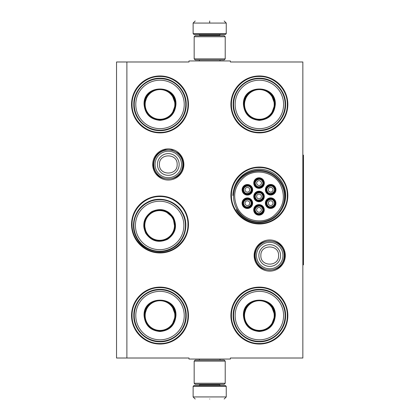 <?xml version="1.0" encoding="UTF-8"?>
<svg xmlns="http://www.w3.org/2000/svg" width="420" height="420" viewBox="0 0 420 420"><rect width="100%" height="100%" fill="white"/><g stroke="black" fill="none" stroke-linecap="round" stroke-linejoin="round"><path stroke-width="0.63" d="M126.887 61.987L188.99 61.987L188.99 60.953L230.391 60.953L230.391 61.987L302.846 61.987L302.846 358.013L230.391 358.013L230.391 359.048L188.99 359.048L188.99 358.013L126.887 358.013L126.887 61.987L116.534 61.987L116.534 358.013L126.887 358.013M285.311 255.544A15.587 15.587 0 0 1 269.724 271.131A15.587 15.587 0 0 1 254.137 255.544A15.587 15.587 0 0 1 269.724 239.957A15.587 15.587 0 0 1 285.311 255.544M183.876 164.456A15.587 15.587 0 0 1 168.289 180.043A15.587 15.587 0 0 1 152.702 164.456A15.587 15.587 0 0 1 168.289 148.869A15.587 15.587 0 0 1 183.876 164.456M188.47 315.578A28.466 28.466 0 0 1 160.01 344.038A28.466 28.466 0 0 1 131.544 315.578A28.466 28.466 0 0 1 160.01 287.112A28.466 28.466 0 0 1 188.47 315.578M188.47 224.49A28.466 28.466 0 0 1 160.01 252.956A28.466 28.466 0 0 1 131.544 224.49A28.466 28.466 0 0 1 160.01 196.025A28.466 28.466 0 0 1 188.47 224.49M188.47 104.423A28.466 28.466 0 0 1 160.01 132.888A28.466 28.466 0 0 1 131.544 104.423A28.466 28.466 0 0 1 160.01 75.962A28.466 28.466 0 0 1 188.47 104.423M287.837 315.578A28.466 28.466 0 0 1 259.371 344.038A28.466 28.466 0 0 1 230.906 315.578A28.466 28.466 0 0 1 259.371 287.112A28.466 28.466 0 0 1 287.837 315.578M287.837 195.51A28.466 28.466 0 0 1 259.371 223.976A28.466 28.466 0 0 1 230.906 195.51A28.466 28.466 0 0 1 259.371 167.044A28.466 28.466 0 0 1 287.837 195.51M287.837 104.423A28.466 28.466 0 0 1 259.371 132.888A28.466 28.466 0 0 1 230.906 104.423A28.466 28.466 0 0 1 259.371 75.962A28.466 28.466 0 0 1 287.837 104.423M282.671 207.701A26.297 26.297 0 0 0 262.327 169.376A26.297 26.297 0 0 0 233.735 189.641M160.01 196.544C174.941 196.161 188.339 209.559 187.955 224.49C188.339 239.426 174.941 252.819 160.01 252.436C145.073 252.819 131.68 239.426 132.059 224.49C131.68 209.559 145.073 196.161 160.01 196.544M259.371 167.564C274.307 167.181 287.7 180.574 287.317 195.51C287.7 210.441 274.307 223.839 259.371 223.456C244.44 223.839 231.042 210.441 231.425 195.51C231.042 180.574 244.44 167.181 259.371 167.564M259.371 76.477C274.307 76.094 287.7 89.492 287.317 104.423C287.7 119.359 274.307 132.752 259.371 132.374C244.44 132.752 231.042 119.359 231.425 104.423C231.042 89.492 244.44 76.094 259.371 76.477M160.01 343.523C145.073 343.906 131.68 330.508 132.059 315.578C131.68 300.641 145.073 287.248 160.01 287.627C174.941 287.248 188.339 300.641 187.955 315.578C188.339 330.508 174.941 343.906 160.01 343.523M259.371 287.627C274.307 287.248 287.7 300.641 287.317 315.578C287.7 330.508 274.307 343.906 259.371 343.523C244.44 343.906 231.042 330.508 231.425 315.578C231.042 300.641 244.44 287.248 259.371 287.627M160.01 132.374C145.073 132.752 131.68 119.359 132.059 104.423C131.68 89.492 145.073 76.094 160.01 76.477C174.941 76.094 188.339 89.492 187.955 104.423C188.339 119.359 174.941 132.752 160.01 132.374M182.779 164.456A14.49 14.49 0 0 1 168.289 178.946A14.49 14.49 0 0 1 153.799 164.456A14.49 14.49 0 0 1 168.289 149.966A14.49 14.49 0 0 1 182.779 164.456M181.508 164.456A13.22 13.22 0 0 1 168.289 177.676A13.22 13.22 0 0 1 155.069 164.456A13.22 13.22 0 0 1 168.289 151.237A13.22 13.22 0 0 1 181.508 164.456M284.214 255.544A14.49 14.49 0 0 1 269.724 270.034A14.49 14.49 0 0 1 255.234 255.544A14.49 14.49 0 0 1 269.724 241.054A14.49 14.49 0 0 1 284.214 255.544M282.944 255.544A13.22 13.22 0 0 1 269.724 268.763A13.22 13.22 0 0 1 256.505 255.544A13.22 13.22 0 0 1 269.724 242.324A13.22 13.22 0 0 1 282.944 255.544M226.249 33.626L225.424 34.456L193.956 34.456L193.127 33.626L226.249 33.626L226.249 23.069L224.18 21M209.69 21C228.386 21 228.386 21 209.69 21C190.995 21 190.995 21 209.69 21M209.69 21.074L209.69 22.911M193.127 386.374L226.249 386.374L225.424 385.544L193.956 385.544L193.127 386.374L193.127 396.931L195.2 399M209.69 399C228.386 399 228.386 399 209.69 399C190.995 399 190.995 399 209.69 399M194.166 383.266L225.215 383.266L224.18 384.3L195.2 384.3L194.166 383.266L194.166 361.116L195.2 360.082L224.18 360.082L225.215 361.116L194.166 361.116M225.215 36.734L194.166 36.734L195.2 35.7L224.18 35.7L225.215 36.734L225.215 58.884L194.166 58.884L195.2 59.918L224.18 59.918L225.215 58.884M175.948 104.423C175.004 114.109 169.691 119.422 160.01 120.367C150.323 119.422 145.01 114.109 144.065 104.423C143.078 83.864 176.935 83.864 175.948 104.423M171.89 114.413L175.534 104.423C174.61 113.857 169.439 119.028 160.01 119.952C150.575 119.028 145.404 113.857 144.48 104.423C143.525 84.399 176.489 84.399 175.534 104.423L171.89 94.437M185.782 104.423A25.772 25.772 0 0 0 160.01 78.65A25.772 25.772 0 0 0 134.232 104.423A25.772 25.772 0 0 0 160.01 130.2A25.772 25.772 0 0 0 185.782 104.423M184.228 104.423A24.218 24.218 0 0 0 160.01 80.204A24.218 24.218 0 0 0 135.786 104.423A24.218 24.218 0 0 0 160.01 128.646A24.218 24.218 0 0 0 184.228 104.423M147.446 95.298L144.48 104.423M133.812 104.423C133.45 90.426 146.008 77.868 160.01 78.23C174.006 77.868 186.564 90.426 186.202 104.423C186.564 118.424 174.006 130.982 160.01 130.62C146.008 130.982 133.45 118.424 133.812 104.423M174.857 104.423A14.852 14.852 0 0 1 160.01 119.275A14.852 14.852 0 0 1 145.157 104.423A14.852 14.852 0 0 1 160.01 89.576A14.852 14.852 0 0 1 174.857 104.423M175.277 104.423A15.267 15.267 0 0 1 160.01 119.689A15.267 15.267 0 0 1 144.743 104.423A15.267 15.267 0 0 1 160.01 89.156A15.267 15.267 0 0 1 175.277 104.423A15.267 15.267 0 0 0 160.01 89.156A15.267 15.267 0 0 0 144.743 104.423M158.141 119.837L158.046 119.564M173.455 217.487C177.476 226.343 175.534 233.599 167.622 239.258C158.765 243.28 151.505 241.337 145.845 233.425C141.823 224.569 143.771 217.308 151.683 211.649C160.54 207.627 167.795 209.57 173.455 217.487M174.941 228.165L173.098 217.691C177.014 226.317 175.119 233.389 167.412 238.901C158.786 242.818 151.72 240.922 146.207 233.216C135.361 216.353 163.916 199.868 173.098 217.691L164.95 210.861M181.97 212.567A25.772 25.772 0 0 0 146.764 203.133A25.772 25.772 0 0 0 137.329 238.34A25.772 25.772 0 0 0 172.536 247.774A25.772 25.772 0 0 0 181.97 212.567M180.626 213.344A24.218 24.218 0 0 0 147.541 204.482A24.218 24.218 0 0 0 138.679 237.562A24.218 24.218 0 0 0 171.759 246.43A24.218 24.218 0 0 0 180.626 213.344M144.212 223.834L146.207 233.216M136.967 238.549C129.654 226.611 134.253 209.454 146.554 202.766C158.498 195.458 175.649 200.056 182.338 212.357C189.646 224.301 185.052 241.453 172.751 248.141C160.808 255.449 143.656 250.856 136.967 238.549M172.51 218.027A14.852 14.852 0 0 1 167.076 238.313A14.852 14.852 0 0 1 146.79 232.88A14.852 14.852 0 0 1 152.229 212.594A14.852 14.852 0 0 1 172.51 218.027M172.872 217.822A15.267 15.267 0 0 1 167.286 238.675A15.267 15.267 0 0 1 146.428 233.09A15.267 15.267 0 0 1 152.019 212.231A15.267 15.267 0 0 1 172.872 217.822A15.267 15.267 0 0 0 152.019 212.231A15.267 15.267 0 0 0 146.428 233.09M175.948 315.578C175.004 325.258 169.691 330.572 160.01 331.517C150.323 330.572 145.01 325.258 144.065 315.578C143.078 295.013 176.935 295.013 175.948 315.578M171.89 325.563L175.534 315.578C174.61 325.006 169.439 330.178 160.01 331.102C150.575 330.178 145.404 325.006 144.48 315.578C143.525 295.549 176.489 295.549 175.534 315.578L171.89 305.587M185.782 315.578A25.772 25.772 0 0 0 160.01 289.8A25.772 25.772 0 0 0 134.232 315.578A25.772 25.772 0 0 0 160.01 341.35A25.772 25.772 0 0 0 185.782 315.578M184.228 315.578A24.218 24.218 0 0 0 160.01 291.354A24.218 24.218 0 0 0 135.786 315.578A24.218 24.218 0 0 0 160.01 339.796A24.218 24.218 0 0 0 184.228 315.578M147.446 306.448L144.48 315.578M133.812 315.578C133.45 301.576 146.008 289.018 160.01 289.38C174.006 289.018 186.564 301.576 186.202 315.578C186.564 329.574 174.006 342.132 160.01 341.77C146.008 342.132 133.45 329.574 133.812 315.578M174.857 315.578A14.852 14.852 0 0 1 160.01 330.425A14.852 14.852 0 0 1 145.157 315.578A14.852 14.852 0 0 1 160.01 300.725A14.852 14.852 0 0 1 174.857 315.578M175.277 315.578A15.267 15.267 0 0 1 160.01 330.844A15.267 15.267 0 0 1 144.743 315.578A15.267 15.267 0 0 1 160.01 300.31A15.267 15.267 0 0 1 175.277 315.578A15.267 15.267 0 0 0 160.01 300.31A15.267 15.267 0 0 0 144.743 315.578M158.141 330.986L158.046 330.713M275.31 104.423C274.365 114.109 269.052 119.422 259.371 120.367C249.69 119.422 244.377 114.109 243.432 104.423C242.445 83.864 276.297 83.864 275.31 104.423M271.257 114.413L274.895 104.423C273.977 113.857 268.8 119.028 259.371 119.952C249.942 119.028 244.766 113.857 243.847 104.423C242.886 84.399 275.856 84.399 274.895 104.423L271.257 94.437M285.143 104.423A25.772 25.772 0 0 0 259.371 78.65A25.772 25.772 0 0 0 233.599 104.423A25.772 25.772 0 0 0 259.371 130.2A25.772 25.772 0 0 0 285.143 104.423M283.589 104.423A24.218 24.218 0 0 0 259.371 80.204A24.218 24.218 0 0 0 235.153 104.423A24.218 24.218 0 0 0 259.371 128.646A24.218 24.218 0 0 0 283.589 104.423M246.813 95.298L243.847 104.423M233.173 104.423C232.816 90.426 245.375 77.868 259.371 78.23C273.368 77.868 285.925 90.426 285.569 104.423C285.925 118.424 273.368 130.982 259.371 130.62C245.375 130.982 232.816 118.424 233.173 104.423M274.223 104.423A14.852 14.852 0 0 1 259.371 119.275A14.852 14.852 0 0 1 244.524 104.423A14.852 14.852 0 0 1 259.371 89.576A14.852 14.852 0 0 1 274.223 104.423M274.638 104.423A15.267 15.267 0 0 1 259.371 119.689A15.267 15.267 0 0 1 244.104 104.423A15.267 15.267 0 0 1 259.371 89.156A15.267 15.267 0 0 1 274.638 104.423A15.267 15.267 0 0 0 259.371 89.156A15.267 15.267 0 0 0 244.104 104.423M257.507 119.837L257.413 119.564M274.223 201.08A4.142 4.142 0 0 0 268.569 199.563A4.142 4.142 0 0 0 267.052 205.217A4.142 4.142 0 0 0 272.711 206.734A4.142 4.142 0 0 0 274.223 201.08M273.866 201.285C271.661 197.006 264.81 200.965 267.414 205.013C269.619 209.291 276.47 205.333 273.866 201.285M272.701 201.957A2.378 2.378 0 0 1 271.829 205.212A2.378 2.378 0 0 1 268.579 204.341A2.378 2.378 0 0 1 269.451 201.085A2.378 2.378 0 0 1 272.701 201.957M262.6 194.402A4.142 4.142 0 0 0 256.946 192.885A4.142 4.142 0 0 0 255.428 198.544A4.142 4.142 0 0 0 261.088 200.056A4.142 4.142 0 0 0 262.6 194.402M262.243 194.607C260.038 190.334 253.186 194.287 255.791 198.334C257.995 202.613 264.847 198.66 262.243 194.607M261.077 195.284A2.378 2.378 0 0 1 260.206 198.534A2.378 2.378 0 0 1 256.956 197.662A2.378 2.378 0 0 1 257.828 194.413A2.378 2.378 0 0 1 261.077 195.284M262.631 180.999A4.142 4.142 0 0 0 256.977 179.482A4.142 4.142 0 0 0 255.46 185.141A4.142 4.142 0 0 0 261.114 186.653A4.142 4.142 0 0 0 262.631 180.999M262.274 181.204C260.069 176.93 253.218 180.884 255.822 184.931C258.027 189.21 264.878 185.257 262.274 181.204M261.109 181.881A2.378 2.378 0 0 1 260.237 185.131A2.378 2.378 0 0 1 256.982 184.259A2.378 2.378 0 0 1 257.854 181.01A2.378 2.378 0 0 1 261.109 181.881M250.95 201.133A4.142 4.142 0 0 0 245.296 199.616A4.142 4.142 0 0 0 243.779 205.27A4.142 4.142 0 0 0 249.433 206.787A4.142 4.142 0 0 0 250.95 201.133M250.588 201.338C248.383 197.059 241.532 201.017 244.136 205.065C246.341 209.344 253.192 205.385 250.588 201.338M249.428 202.01A2.378 2.378 0 0 1 248.556 205.265A2.378 2.378 0 0 1 245.301 204.393A2.378 2.378 0 0 1 246.172 201.138A2.378 2.378 0 0 1 249.428 202.01M262.574 207.805A4.142 4.142 0 0 0 256.914 206.288A4.142 4.142 0 0 0 255.402 211.948A4.142 4.142 0 0 0 261.056 213.46A4.142 4.142 0 0 0 262.574 207.805M262.211 208.016C260.006 203.737 253.155 207.69 255.759 211.738C257.964 216.017 264.815 212.063 262.211 208.016M261.046 208.688A2.378 2.378 0 0 1 260.174 211.937A2.378 2.378 0 0 1 256.925 211.066A2.378 2.378 0 0 1 257.796 207.816A2.378 2.378 0 0 1 261.046 208.688M250.982 187.73A4.142 4.142 0 0 0 245.322 186.212A4.142 4.142 0 0 0 243.81 191.867A4.142 4.142 0 0 0 249.464 193.384A4.142 4.142 0 0 0 250.982 187.73M250.619 187.934C248.414 183.656 241.563 187.614 244.167 191.662C246.372 195.941 253.223 191.982 250.619 187.934M249.454 188.606A2.378 2.378 0 0 1 248.582 191.861A2.378 2.378 0 0 1 245.333 190.99A2.378 2.378 0 0 1 246.204 187.735A2.378 2.378 0 0 1 249.454 188.606M274.255 187.677A4.142 4.142 0 0 0 268.601 186.16A4.142 4.142 0 0 0 267.083 191.814A4.142 4.142 0 0 0 272.738 193.331A4.142 4.142 0 0 0 274.255 187.677M273.898 187.882C271.693 183.603 264.841 187.561 267.44 191.609C269.645 195.888 276.496 191.929 273.898 187.882M272.732 188.554A2.378 2.378 0 0 1 271.861 191.809A2.378 2.378 0 0 1 268.606 190.937A2.378 2.378 0 0 1 269.477 187.682A2.378 2.378 0 0 1 272.732 188.554M256.688 192.439A4.657 4.657 0 0 1 263.051 194.145A4.657 4.657 0 0 1 261.345 200.508A4.657 4.657 0 0 1 254.982 198.802A4.657 4.657 0 0 1 256.688 192.439M261.655 201.043A5.276 5.276 0 0 1 254.447 199.112A5.276 5.276 0 0 1 256.378 191.903A5.276 5.276 0 0 1 263.587 193.835A5.276 5.276 0 0 1 261.655 201.043M245.033 199.169A4.657 4.657 0 0 1 251.396 200.87A4.657 4.657 0 0 1 249.69 207.233A4.657 4.657 0 0 1 243.327 205.527A4.657 4.657 0 0 1 245.033 199.169M250.005 207.774A5.276 5.276 0 0 1 242.792 205.842A5.276 5.276 0 0 1 244.724 198.629A5.276 5.276 0 0 1 251.937 200.56A5.276 5.276 0 0 1 250.005 207.774M245.065 185.766A4.657 4.657 0 0 1 251.428 187.467A4.657 4.657 0 0 1 249.722 193.83A4.657 4.657 0 0 1 243.359 192.124A4.657 4.657 0 0 1 245.065 185.766M250.031 194.371A5.276 5.276 0 0 1 242.823 192.439A5.276 5.276 0 0 1 244.755 185.225A5.276 5.276 0 0 1 251.963 187.157A5.276 5.276 0 0 1 250.031 194.371M261.314 213.911A4.657 4.657 0 0 0 263.02 207.548A4.657 4.657 0 0 0 256.657 205.842A4.657 4.657 0 0 0 254.951 212.205A4.657 4.657 0 0 0 261.314 213.911M256.347 205.306A5.276 5.276 0 0 0 254.415 212.515A5.276 5.276 0 0 0 261.623 214.447A5.276 5.276 0 0 0 263.555 207.239A5.276 5.276 0 0 0 256.347 205.306M268.338 185.714A4.657 4.657 0 0 0 266.637 192.071A4.657 4.657 0 0 0 273 193.778A4.657 4.657 0 0 0 274.701 187.415A4.657 4.657 0 0 0 268.338 185.714M273.31 194.318A5.276 5.276 0 0 0 275.242 187.105A5.276 5.276 0 0 0 268.028 185.173A5.276 5.276 0 0 0 266.096 192.386A5.276 5.276 0 0 0 273.31 194.318M256.72 179.035A4.657 4.657 0 0 0 255.014 185.399A4.657 4.657 0 0 0 261.377 187.105A4.657 4.657 0 0 0 263.083 180.742A4.657 4.657 0 0 0 256.72 179.035M261.686 187.64A5.276 5.276 0 0 0 263.618 180.432A5.276 5.276 0 0 0 256.405 178.5A5.276 5.276 0 0 0 254.473 185.708A5.276 5.276 0 0 0 261.686 187.64M272.969 207.181A4.657 4.657 0 0 1 266.606 205.475A4.657 4.657 0 0 1 268.312 199.117A4.657 4.657 0 0 1 274.675 200.818A4.657 4.657 0 0 1 272.969 207.181M268.002 198.576A5.276 5.276 0 0 1 275.21 200.508A5.276 5.276 0 0 1 273.278 207.722A5.276 5.276 0 0 1 266.07 205.79A5.276 5.276 0 0 1 268.002 198.576M237.862 208.688C244.451 220.915 262.028 224.768 273.131 216.41C283.726 207.501 286.072 196.781 280.171 184.259C273.578 172.027 256 168.178 244.902 176.536C234.308 185.446 231.961 196.161 237.862 208.688M281.069 183.74A25.463 25.463 0 0 0 246.283 174.421A25.463 25.463 0 0 0 236.964 209.202A25.463 25.463 0 0 0 271.745 218.526A25.463 25.463 0 0 0 281.069 183.74M236.339 209.564A26.187 26.187 0 0 0 272.108 219.151A26.187 26.187 0 0 0 252.703 171.055A26.187 26.187 0 0 0 232.848 195.51M275.31 315.578C274.365 325.258 269.052 330.572 259.371 331.517C249.69 330.572 244.377 325.258 243.432 315.578C242.445 295.013 276.297 295.013 275.31 315.578M271.257 325.563L274.895 315.578C273.977 325.006 268.8 330.178 259.371 331.102C249.942 330.178 244.766 325.006 243.847 315.578C242.886 295.549 275.856 295.549 274.895 315.578L271.257 305.587M285.143 315.578A25.772 25.772 0 0 0 259.371 289.8A25.772 25.772 0 0 0 233.599 315.578A25.772 25.772 0 0 0 259.371 341.35A25.772 25.772 0 0 0 285.143 315.578M283.589 315.578A24.218 24.218 0 0 0 259.371 291.354A24.218 24.218 0 0 0 235.153 315.578A24.218 24.218 0 0 0 259.371 339.796A24.218 24.218 0 0 0 283.589 315.578M246.813 306.448L243.847 315.578M233.173 315.578C232.816 301.576 245.375 289.018 259.371 289.38C273.368 289.018 285.925 301.576 285.569 315.578C285.925 329.574 273.368 342.132 259.371 341.77C245.375 342.132 232.816 329.574 233.173 315.578M274.223 315.578A14.852 14.852 0 0 1 259.371 330.425A14.852 14.852 0 0 1 244.524 315.578A14.852 14.852 0 0 1 259.371 300.725A14.852 14.852 0 0 1 274.223 315.578M274.638 315.578A15.267 15.267 0 0 1 259.371 330.844A15.267 15.267 0 0 1 244.104 315.578A15.267 15.267 0 0 1 259.371 300.31A15.267 15.267 0 0 1 274.638 315.578A15.267 15.267 0 0 0 259.371 300.31A15.267 15.267 0 0 0 244.104 315.578M257.507 330.986L257.413 330.713M302.846 155.143L303.466 155.143L303.466 264.857L302.846 264.857M157.432 164.456A10.857 10.857 0 0 0 168.289 175.313A10.857 10.857 0 0 0 179.146 164.456A10.857 10.857 180 0 0 168.289 153.599A10.857 10.857 180 0 0 157.432 164.456M159.432 164.456C158.876 175.886 177.702 175.886 177.146 164.456C177.697 153.032 158.876 153.032 159.432 164.456M258.867 255.544A10.857 10.857 0 0 0 269.724 266.401A10.857 10.857 0 0 0 280.581 255.544A10.857 10.857 180 0 0 269.724 244.687A10.857 10.857 180 0 0 258.867 255.544M260.862 255.544C260.311 266.968 279.132 266.968 278.581 255.544C279.132 244.115 260.311 244.115 260.862 255.544M219.524 35.7L219.524 35.285L199.857 35.285L199.028 34.456M193.127 33.626L193.127 23.069L226.249 23.069M199.857 384.3L199.857 384.715L219.524 384.715L220.353 385.544M226.249 386.374L226.249 396.931L193.127 396.931M220.017 60.953L220.017 59.918M199.358 60.953L199.358 59.918M199.857 35.7L199.857 35.285M219.524 35.285L220.353 34.456M193.127 23.069L195.2 21M220.017 359.048L220.017 360.082M199.358 359.048L199.358 360.082M219.524 384.3L219.524 384.715M199.857 384.715L199.028 385.544M226.249 396.931L224.18 399M225.215 383.266L225.215 361.116M194.166 36.734L194.166 58.884M254.788 255.544C253.864 236.276 285.584 236.271 284.66 255.544C285.584 274.811 253.864 274.811 254.788 255.544M153.353 164.456C153.872 156.776 157.841 151.898 165.26 149.835L172.001 149.993L177.986 153.101C181.393 156.125 183.136 159.91 183.225 164.456C184.149 183.729 152.428 183.724 153.353 164.456"/></g></svg>
